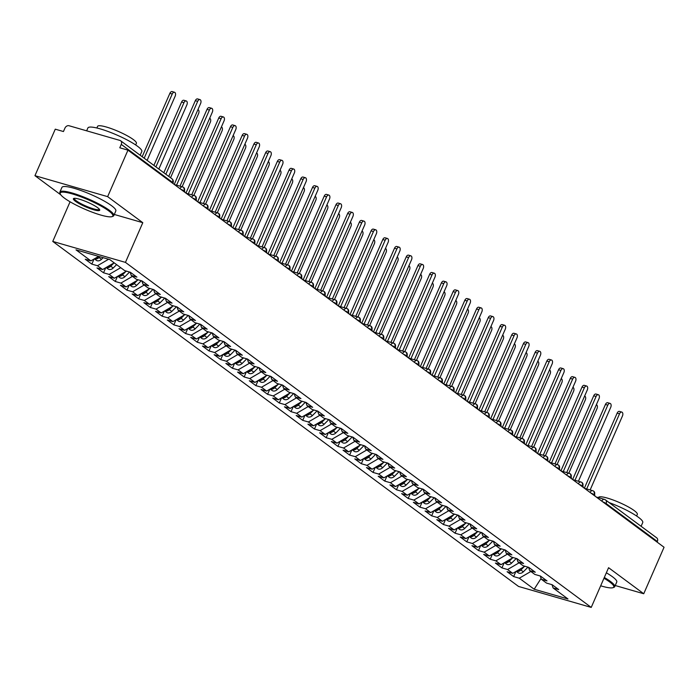 <?xml version="1.0" encoding="UTF-8"?>
<svg xmlns="http://www.w3.org/2000/svg" width="699" height="699" viewBox="0 0 699 699"><rect width="100%" height="100%" fill="white"/><g stroke="black" fill="none" stroke-linecap="round" stroke-linejoin="round"><path stroke-width="1.05" d="M34.95 175.676L55.265 129.175L63.443 131.534L64.928 128.144A3.53 2.77 -53.5 0 1 69.044 125.741L119.931 140.42A3.53 2.77 -53.5 0 1 120.639 140.77L171.875 178.717A3.53 2.77 -53.5 0 1 172.504 182.343L121.268 144.387L119.782 147.786L127.961 150.145L107.646 196.646L34.95 175.676L60.813 194.838M52.757 241.426L518.536 586.444L591.232 607.414L125.453 262.387L52.757 241.426L70.075 201.793M513.66 576.588L519.296 578.213L534.176 589.231L567.981 598.982L553.101 587.955L558.737 589.58L552.166 584.722L546.539 583.097L541.384 579.279L547.011 580.904L540.449 576.046L534.822 574.421L529.667 570.602L535.294 572.228L528.732 567.361L523.105 565.736L517.942 561.917L523.577 563.543L517.015 558.684L511.38 557.059L506.225 553.241L511.86 554.866L505.298 549.999L499.663 548.374L494.508 544.556L500.143 546.181L493.581 541.323L487.946 539.698L482.791 535.88L488.426 537.505L481.864 532.647L476.229 531.022L471.074 527.203L476.709 528.828L470.147 523.962L464.512 522.336L459.357 518.518L464.992 520.143L458.43 515.285L452.795 513.66L447.64 509.842L453.275 511.467L446.713 506.6L441.078 504.975L435.923 501.157L441.558 502.782L434.996 497.924L429.361 496.299L424.206 492.48L429.833 494.106L423.271 489.248L417.644 487.622L412.489 483.804L418.116 485.429L411.554 480.562L405.927 478.937L400.763 475.119L406.399 476.744L399.837 471.886L394.201 470.261L389.046 466.443L394.682 468.068L388.12 463.201L382.484 461.585L377.329 457.758L382.965 459.383L376.403 454.525L370.767 452.9L365.612 449.081L371.248 450.706L364.686 445.848L359.05 444.223L353.895 440.405L359.531 442.03L352.969 437.163L347.333 435.538L342.178 431.72L347.814 433.345L341.252 428.487L335.616 426.862L330.461 423.044L336.097 424.669L329.535 419.811L323.899 418.185L318.744 414.358L324.38 415.984L317.818 411.126L312.182 409.5L307.027 405.682L312.663 407.307L306.101 402.449L300.465 400.824L295.31 397.006L300.937 398.631L294.375 393.764L288.748 392.139L283.593 388.321L289.22 389.946L282.658 385.088L277.031 383.463L271.867 379.644L277.503 381.27L270.941 376.412L265.305 374.786L260.15 370.959L265.786 372.584L259.224 367.726L253.588 366.101L248.433 362.283L254.069 363.908L247.507 359.05L241.871 357.425L236.716 353.607L242.352 355.232L235.79 350.365L230.154 348.74L224.999 344.922L230.635 346.547L224.073 341.689L218.438 340.063L213.282 336.245L218.918 337.87L212.356 333.012L206.721 331.387L201.565 327.569L207.201 329.185L200.639 324.327L195.004 322.702L189.848 318.884L195.484 320.509L188.922 315.651L183.287 314.026L178.131 310.207L183.758 311.833L177.197 306.966L171.57 305.341L166.414 301.522L172.041 303.148L165.48 298.29L159.853 296.664L154.689 292.846L160.324 294.471L153.763 289.613L148.127 287.988L142.972 284.17L148.607 285.795L142.046 280.928L136.41 279.303L131.255 275.485L136.89 277.11L130.329 272.252L124.693 270.627L109.813 259.6L76.008 249.849L90.896 260.876L85.261 259.25L91.822 264.108L97.458 265.734L102.613 269.552L96.978 267.935L103.539 272.793L109.175 274.419L114.33 278.237L108.695 276.612L115.256 281.47L120.892 283.095L126.047 286.913L120.411 285.288L126.973 290.155L132.609 291.78L137.764 295.598L132.128 293.973L138.69 298.831L144.326 300.456L149.481 304.275L143.845 302.65L150.407 307.508L156.043 309.133L161.198 312.951L155.562 311.335L162.124 316.193L167.76 317.818L172.915 321.636L167.279 320.011L173.841 324.869L179.477 326.494L184.632 330.312L179.005 328.687L185.567 333.554L191.194 335.179L196.349 338.998L190.722 337.372L197.284 342.23L202.911 343.856L208.075 347.674L202.439 346.049L209.001 350.907L214.637 352.532L219.792 356.35L214.156 354.725L220.718 359.592L226.354 361.217L231.509 365.035L225.873 363.41L232.435 368.268L238.071 369.893L243.226 373.712L237.59 372.086L244.152 376.953L249.788 378.578L254.943 382.397L249.307 380.772L255.869 385.63L261.505 387.255L266.66 391.073L261.024 389.448L267.586 394.306L273.222 395.931L278.377 399.749L272.741 398.124L279.303 402.991L284.939 404.616L290.094 408.434L284.458 406.809L291.02 411.667L296.656 413.292L301.811 417.111L296.175 415.486L302.737 420.352L308.373 421.969L313.528 425.796L307.901 424.171L314.463 429.029L320.09 430.654L325.245 434.472L319.618 432.847L326.18 437.705L331.807 439.33L336.97 443.149L331.335 441.523L337.897 446.39L343.532 448.015L348.687 451.834L343.052 450.208L349.614 455.066L355.249 456.692L360.404 460.51L354.769 458.885L361.331 463.743L366.966 465.368L372.121 469.195L366.486 467.57L373.048 472.428L378.683 474.053L383.838 477.871L378.203 476.246L384.765 481.104L390.4 482.729L395.555 486.548L389.92 484.923L396.482 489.789L402.117 491.414L407.272 495.233L401.637 493.608L408.199 498.466L413.834 500.091L418.989 503.909L413.354 502.284L419.916 507.142L425.551 508.767L430.706 512.594L425.079 510.969L431.641 515.827L437.268 517.452L442.423 521.271L436.796 519.645L443.358 524.503L448.985 526.129L454.14 529.947L448.513 528.322L455.075 533.188L460.711 534.814L465.866 538.632L460.23 537.007L466.792 541.865L472.428 543.49L477.583 547.308L471.947 545.683L478.509 550.541L484.145 552.166L489.3 555.985L483.664 554.368L490.226 559.226L495.862 560.851L501.017 564.67L495.381 563.044L501.943 567.903L507.579 569.528L512.734 573.346L507.098 571.721L513.66 576.588L515.871 571.52M512.734 573.346L524.905 566.26M507.579 569.528L519.13 562.8M553.101 587.955L551.992 584.67M501.017 564.67L513.188 557.575M495.862 560.851L507.413 554.115M541.384 579.279L540.275 575.993M489.3 555.985L501.471 548.898M484.145 552.166L495.696 545.438M529.667 570.602L528.558 567.308M477.583 547.308L489.754 540.222M472.428 543.49L483.979 536.762M517.942 561.917L516.841 558.632M465.866 538.632L478.037 531.537M460.711 534.814L472.262 528.077M506.225 553.241L505.124 549.956M454.14 529.947L466.312 522.861M448.985 526.129L460.545 519.401M494.508 544.556L493.407 541.271M442.423 521.271L454.595 514.176M437.268 517.452L448.828 510.716M482.791 535.88L481.69 532.594M430.706 512.594L442.878 505.499M425.551 508.767L437.111 502.039M471.074 527.203L469.973 523.909M418.989 503.909L431.161 496.823M413.834 500.091L425.394 493.363M459.357 518.518L458.256 515.233M407.272 495.233L419.444 488.138M402.117 491.414L413.668 484.678M447.64 509.842L446.53 506.557M395.555 486.548L407.727 479.462M390.4 482.729L401.951 476.002M435.923 501.157L434.813 497.871M383.838 477.871L396.01 470.776M378.683 474.053L390.234 467.316M424.206 492.48L423.096 489.195M372.121 469.195L384.293 462.1M366.966 465.368L378.517 458.64M412.489 483.804L411.379 480.51M360.404 460.51L372.576 453.424M355.249 456.692L366.8 449.964M400.763 475.119L399.662 471.834M348.687 451.834L360.859 444.739M343.532 448.015L355.083 441.279M389.046 466.443L387.945 463.157M336.97 443.149L349.142 436.062M331.807 439.33L343.366 432.602M377.329 457.758L376.228 454.472M325.245 434.472L337.416 427.377M320.09 430.654L331.649 423.917M365.612 449.081L364.511 445.796M313.528 425.796L325.699 418.701M308.373 421.969L319.932 415.241M353.895 440.405L352.794 437.111M301.811 417.111L313.982 410.025M296.656 413.292L308.215 406.565M342.178 431.72L341.077 428.435M290.094 408.434L302.265 401.34M284.939 404.616L296.49 397.88M330.461 423.044L329.351 419.758M278.377 399.749L290.548 392.663M273.222 395.931L284.773 389.203M318.744 414.358L317.634 411.073M266.66 391.073L278.831 383.987M261.505 387.255L273.056 380.527M307.027 405.682L305.917 402.397M254.943 382.397L267.114 375.302M249.788 378.578L261.339 371.842M295.31 397.006L294.2 393.72M243.226 373.712L255.397 366.626M238.071 369.893L249.622 363.165M283.593 388.321L282.483 385.035M231.509 365.035L243.68 357.94M226.354 361.217L237.905 354.48M271.867 379.644L270.766 376.359M219.792 356.35L231.963 349.264M214.637 352.532L226.188 345.804M260.15 370.959L259.049 367.674M208.075 347.674L220.237 340.588M202.911 343.856L214.471 337.128M248.433 362.283L247.332 358.998M196.349 338.998L208.52 331.903M191.194 335.179L202.754 328.443M236.716 353.607L235.615 350.321M184.632 330.312L196.803 323.226M179.477 326.494L191.037 319.766M224.999 344.922L223.898 341.636M172.915 321.636L185.086 314.541M167.76 317.818L179.32 311.081M213.282 336.245L212.181 332.96M161.198 312.951L173.369 305.865M156.043 309.133L167.594 302.405M201.565 327.569L200.456 324.275M149.481 304.275L161.652 297.189M144.326 300.456L155.877 293.729M189.848 318.884L188.739 315.599M137.764 295.598L149.935 288.504M132.609 291.78L144.16 285.043M178.131 310.207L177.022 306.922M126.047 286.913L138.219 279.827M120.892 283.095L132.443 276.367M166.414 301.522L165.305 298.237M114.33 278.237L126.502 271.142M109.175 274.419L120.726 267.682M154.689 292.846L153.588 289.561M102.613 269.552L114.164 262.824M97.458 265.734L108.59 259.25M142.972 284.17L141.871 280.876M121.268 144.387A3.53 2.77 -53.5 0 0 120.639 140.77M90.896 260.876L98.62 256.376M131.255 275.485L130.154 272.199M601.787 501.131A3.53 2.097 -73.9 0 1 604.373 499.357A3.53 2.097 -73.9 0 1 604.784 499.567A3.53 2.77 126.5 0 1 605.491 499.916L656.728 537.863A3.53 2.77 126.5 0 1 657.357 541.489L657.095 542.092M615.234 585.526L643.735 593.748L664.05 547.247L127.961 150.145M114.295 214.462L142.797 222.684L107.646 196.646M142.797 222.684L125.453 262.387M643.735 593.748L608.584 567.702L591.232 607.414M534.176 589.231L541.087 578.396M519.296 578.213L530.847 571.476M91.822 264.108L94.033 259.049M179.949 188.651A3.53 2.097 -73.9 0 1 182.526 186.886A3.53 2.097 -73.9 0 1 182.946 187.096A3.53 2.77 126.5 0 1 183.654 187.446A3.53 2.77 126.5 0 1 183.75 187.515A3.53 2.77 126.5 0 1 184.283 191.063L184.012 191.666M103.539 272.793L105.75 267.726M115.256 281.47L117.467 276.402M126.973 290.155L129.184 285.087M138.69 298.831L140.901 293.763M150.407 307.508L152.627 302.449M162.124 316.193L164.344 311.125M173.841 324.869L176.061 319.801M185.567 333.554L187.778 328.486M197.284 342.23L199.495 337.163M209.001 350.907L211.212 345.848M220.718 359.592L222.929 354.524M232.435 368.268L234.646 363.2M244.152 376.953L246.363 371.885M255.869 385.63L258.08 380.562M267.586 394.306L269.805 389.247M279.303 402.991L281.522 397.923M291.02 411.667L293.239 406.6M302.737 420.352L304.956 415.285M314.463 429.029L316.673 423.961M326.18 437.705L328.39 432.646M337.897 446.39L340.107 441.322M349.614 455.066L351.824 449.999M361.331 463.743L363.541 458.684M373.048 472.428L375.258 467.36M384.765 481.104L386.975 476.036M396.482 489.789L398.701 484.722M408.199 498.466L410.418 493.398M419.916 507.142L422.135 502.083M431.641 515.827L433.852 510.759M443.358 524.503L445.569 519.436M455.075 533.188L457.286 528.121M466.792 541.865L469.003 536.797M478.509 550.541L480.72 545.482M490.226 559.226L492.437 554.158M501.943 567.903L504.154 562.835M191.666 197.336A3.53 2.097 -73.9 0 1 194.252 195.563A3.53 2.097 -73.9 0 1 194.663 195.772A3.53 2.77 126.5 0 1 195.37 196.122A3.53 2.77 126.5 0 1 195.467 196.192A3.53 2.77 126.5 0 1 196 199.748L195.737 200.351M203.383 206.013A3.53 2.097 -73.9 0 1 205.969 204.248A3.53 2.097 -73.9 0 1 206.38 204.449A3.53 2.77 126.5 0 1 207.087 204.798A3.53 2.77 126.5 0 1 207.184 204.877A3.53 2.77 126.5 0 1 207.717 208.424L207.454 209.027M215.1 214.698A3.53 2.097 -73.9 0 1 217.686 212.924A3.53 2.097 -73.9 0 1 218.097 213.134A3.53 2.77 126.5 0 1 218.804 213.483A3.53 2.77 126.5 0 1 218.901 213.553A3.53 2.77 126.5 0 1 219.434 217.101L219.171 217.704M226.817 223.374A3.53 2.097 -73.9 0 1 229.403 221.609A3.53 2.097 -73.9 0 1 229.814 221.81A3.53 2.77 126.5 0 1 230.521 222.16A3.53 2.77 126.5 0 1 230.618 222.23A3.53 2.77 126.5 0 1 231.151 225.786L230.888 226.389M238.534 232.051A3.53 2.097 -73.9 0 1 241.12 230.286A3.53 2.097 -73.9 0 1 241.531 230.495A3.53 2.77 126.5 0 1 242.238 230.845A3.53 2.77 126.5 0 1 242.335 230.915A3.53 2.77 126.5 0 1 242.868 234.462L242.605 235.065M250.251 240.736A3.53 2.097 -73.9 0 1 252.837 238.962A3.53 2.097 -73.9 0 1 253.248 239.172A3.53 2.77 126.5 0 1 253.964 239.521A3.53 2.77 126.5 0 1 254.052 239.591A3.53 2.77 126.5 0 1 254.585 243.147L254.322 243.75M261.976 249.412A3.53 2.097 -73.9 0 1 264.554 247.647A3.53 2.097 -73.9 0 1 264.965 247.848A3.53 2.77 126.5 0 1 265.681 248.197A3.53 2.77 126.5 0 1 265.769 248.276A3.53 2.77 126.5 0 1 266.302 251.823L266.039 252.426M273.693 258.088A3.53 2.097 -73.9 0 1 276.271 256.323A3.53 2.097 -73.9 0 1 276.69 256.533A3.53 2.77 126.5 0 1 277.398 256.882A3.53 2.77 126.5 0 1 277.486 256.952A3.53 2.77 126.5 0 1 278.019 260.5L277.756 261.103M285.41 266.773A3.53 2.097 -73.9 0 1 287.988 265.008A3.53 2.097 -73.9 0 1 288.407 265.209A3.53 2.77 126.5 0 1 289.115 265.559A3.53 2.77 126.5 0 1 289.203 265.629A3.53 2.77 126.5 0 1 289.736 269.185L289.473 269.788M297.127 275.45A3.53 2.097 -73.9 0 1 299.705 273.685A3.53 2.097 -73.9 0 1 300.124 273.894A3.53 2.77 126.5 0 1 300.832 274.244A3.53 2.77 126.5 0 1 300.919 274.314A3.53 2.77 126.5 0 1 301.452 277.861L301.19 278.464M308.844 284.135A3.53 2.097 -73.9 0 1 311.431 282.361A3.53 2.097 -73.9 0 1 311.841 282.571A3.53 2.77 126.5 0 1 312.549 282.92A3.53 2.77 126.5 0 1 312.645 282.99A3.53 2.77 126.5 0 1 313.178 286.546L312.907 287.14M320.561 292.811A3.53 2.097 -73.9 0 1 323.148 291.046A3.53 2.097 -73.9 0 1 323.558 291.247A3.53 2.77 126.5 0 1 324.266 291.597A3.53 2.77 126.5 0 1 324.362 291.675A3.53 2.77 126.5 0 1 324.895 295.223L324.633 295.826M332.278 301.487A3.53 2.097 -73.9 0 1 334.865 299.722A3.53 2.097 -73.9 0 1 335.275 299.932A3.53 2.77 126.5 0 1 335.983 300.282A3.53 2.77 126.5 0 1 336.079 300.352A3.53 2.77 126.5 0 1 336.612 303.899L336.35 304.502M343.995 310.173A3.53 2.097 -73.9 0 1 346.582 308.408A3.53 2.097 -73.9 0 1 346.992 308.608A3.53 2.77 126.5 0 1 347.7 308.958A3.53 2.77 126.5 0 1 347.796 309.028A3.53 2.77 126.5 0 1 348.329 312.584L348.067 313.187M355.712 318.849A3.53 2.097 -73.9 0 1 358.299 317.084A3.53 2.097 -73.9 0 1 358.709 317.294A3.53 2.77 126.5 0 1 359.417 317.643A3.53 2.77 126.5 0 1 359.513 317.713A3.53 2.77 126.5 0 1 360.046 321.26L359.784 321.863M367.429 327.534A3.53 2.097 -73.9 0 1 370.016 325.76A3.53 2.097 -73.9 0 1 370.426 325.97A3.53 2.77 126.5 0 1 371.134 326.319A3.53 2.77 126.5 0 1 371.23 326.389A3.53 2.77 126.5 0 1 371.763 329.937L371.501 330.54M379.155 336.21A3.53 2.097 -73.9 0 1 381.733 334.445A3.53 2.097 -73.9 0 1 382.143 334.646A3.53 2.77 126.5 0 1 382.86 334.996A3.53 2.77 126.5 0 1 382.947 335.074A3.53 2.77 126.5 0 1 383.48 338.622L383.218 339.225M390.872 344.887A3.53 2.097 -73.9 0 1 393.45 343.122A3.53 2.097 -73.9 0 1 393.869 343.331A3.53 2.77 126.5 0 1 394.577 343.681A3.53 2.77 126.5 0 1 394.664 343.751A3.53 2.77 126.5 0 1 395.197 347.298L394.935 347.901M402.589 353.572A3.53 2.097 -73.9 0 1 405.167 351.807A3.53 2.097 -73.9 0 1 405.586 352.008A3.53 2.77 126.5 0 1 406.294 352.357A3.53 2.77 126.5 0 1 406.381 352.427A3.53 2.77 126.5 0 1 406.914 355.983L406.652 356.586M414.306 362.248A3.53 2.097 -73.9 0 1 416.884 360.483A3.53 2.097 -73.9 0 1 417.303 360.693A3.53 2.77 126.5 0 1 418.011 361.034A3.53 2.77 126.5 0 1 418.098 361.112A3.53 2.77 126.5 0 1 418.631 364.66L418.369 365.262M426.023 370.933A3.53 2.097 -73.9 0 1 428.601 369.159A3.53 2.097 -73.9 0 1 429.02 369.369A3.53 2.77 126.5 0 1 429.728 369.719A3.53 2.77 126.5 0 1 429.824 369.788A3.53 2.77 126.5 0 1 430.357 373.336L430.086 373.939M437.74 379.609A3.53 2.097 -73.9 0 1 440.326 377.844A3.53 2.097 -73.9 0 1 440.737 378.045A3.53 2.77 126.5 0 1 441.445 378.395A3.53 2.77 126.5 0 1 441.541 378.474A3.53 2.77 126.5 0 1 442.074 382.021L441.812 382.624M449.457 388.286A3.53 2.097 -73.9 0 1 452.043 386.521A3.53 2.097 -73.9 0 1 452.454 386.73A3.53 2.77 126.5 0 1 453.162 387.08A3.53 2.77 126.5 0 1 453.258 387.15A3.53 2.77 126.5 0 1 453.791 390.697L453.529 391.3M461.174 396.971A3.53 2.097 -73.9 0 1 463.76 395.206A3.53 2.097 -73.9 0 1 464.171 395.407A3.53 2.77 126.5 0 1 464.879 395.756A3.53 2.77 126.5 0 1 464.975 395.826A3.53 2.77 126.5 0 1 465.508 399.382L465.246 399.985M472.891 405.647A3.53 2.097 -73.9 0 1 475.477 403.882A3.53 2.097 -73.9 0 1 475.888 404.092A3.53 2.77 126.5 0 1 476.596 404.433A3.53 2.77 126.5 0 1 476.692 404.511A3.53 2.77 126.5 0 1 477.225 408.059L476.963 408.662M484.608 414.332A3.53 2.097 -73.9 0 1 487.194 412.559A3.53 2.097 -73.9 0 1 487.605 412.768A3.53 2.77 126.5 0 1 488.313 413.118A3.53 2.77 126.5 0 1 488.409 413.188A3.53 2.77 126.5 0 1 488.942 416.735L488.68 417.338M496.325 423.009A3.53 2.097 -73.9 0 1 498.911 421.244A3.53 2.097 -73.9 0 1 499.322 421.445A3.53 2.77 126.5 0 1 500.038 421.794A3.53 2.77 126.5 0 1 500.126 421.873A3.53 2.77 126.5 0 1 500.659 425.42L500.397 426.023M508.051 431.685A3.53 2.097 -73.9 0 1 510.628 429.92A3.53 2.097 -73.9 0 1 511.039 430.13A3.53 2.77 126.5 0 1 511.755 430.479A3.53 2.77 126.5 0 1 511.843 430.549A3.53 2.77 126.5 0 1 512.376 434.096L512.114 434.699M519.768 440.37A3.53 2.097 -73.9 0 1 522.345 438.605A3.53 2.097 -73.9 0 1 522.765 438.806A3.53 2.77 126.5 0 1 523.472 439.155A3.53 2.77 126.5 0 1 523.56 439.225A3.53 2.77 126.5 0 1 524.093 442.782L523.831 443.384M531.485 449.046A3.53 2.097 -73.9 0 1 534.062 447.281A3.53 2.097 -73.9 0 1 534.482 447.491A3.53 2.77 126.5 0 1 535.189 447.832A3.53 2.77 126.5 0 1 535.277 447.91A3.53 2.77 126.5 0 1 535.81 451.458L535.548 452.061M543.202 457.731A3.53 2.097 -73.9 0 1 545.779 455.958A3.53 2.097 -73.9 0 1 546.199 456.167A3.53 2.77 126.5 0 1 546.906 456.517A3.53 2.77 126.5 0 1 546.994 456.587A3.53 2.77 126.5 0 1 547.527 460.134L547.265 460.737M554.919 466.408A3.53 2.097 -73.9 0 1 557.505 464.643A3.53 2.097 -73.9 0 1 557.916 464.844A3.53 2.77 126.5 0 1 558.623 465.193A3.53 2.77 126.5 0 1 558.719 465.263A3.53 2.77 126.5 0 1 559.252 468.819L558.982 469.422M566.636 475.084A3.53 2.097 -73.9 0 1 569.222 473.319A3.53 2.097 -73.9 0 1 569.633 473.529A3.53 2.77 126.5 0 1 570.34 473.878A3.53 2.77 126.5 0 1 570.436 473.948A3.53 2.77 126.5 0 1 570.969 477.496L570.707 478.099M578.353 483.769A3.53 2.097 -73.9 0 1 580.939 481.995A3.53 2.097 -73.9 0 1 581.35 482.205A3.53 2.77 126.5 0 1 582.057 482.555A3.53 2.77 126.5 0 1 582.153 482.625A3.53 2.77 126.5 0 1 582.686 486.181L582.424 486.784M590.07 492.446A3.53 2.097 -73.9 0 1 592.656 490.681A3.53 2.097 -73.9 0 1 593.067 490.881A3.53 2.77 126.5 0 1 593.774 491.231A3.53 2.77 126.5 0 1 593.87 491.31A3.53 2.77 126.5 0 1 594.403 494.857L594.141 495.46M168.765 176.41L200.604 103.522A2.945 1.748 106.1 0 0 199.958 99.608A2.945 1.748 106.1 0 0 197.677 101.346L195.318 100.665A2.945 1.748 -73.9 0 1 197.599 98.926L199.958 99.608M163.819 172.749L195.318 100.665M165.829 174.243L197.677 101.346M94.374 258.848L96.287 260.273A4.71 3.696 -53.5 0 0 97.24 260.736A4.71 3.696 -53.5 0 0 101.486 259.346L103.155 257.678M99.826 256.725L99.022 257.529A4.71 3.696 126.5 0 1 94.776 258.91A4.71 3.696 126.5 0 1 94.461 258.796M172.234 94.016L169.874 93.334A2.945 1.748 -73.9 0 1 172.155 91.586L174.514 92.268A2.945 1.748 106.1 0 0 172.234 94.016L144.186 158.21M147.113 160.377L175.161 96.182A2.945 1.748 106.1 0 0 174.514 92.268M98.445 256.481L98.087 256.83A4.71 3.696 126.5 0 1 95.309 258.307M169.874 93.334L142.177 156.716M180.01 186.161L212.321 112.198A2.945 1.748 106.1 0 0 211.675 108.293A2.945 1.748 106.1 0 0 209.394 110.031L207.035 109.35A2.945 1.748 -73.9 0 1 209.316 107.611L211.675 108.293M174.234 184.422L207.035 109.35M176.567 185.165L209.394 110.031M191.727 194.838L224.047 120.883A2.945 1.748 106.1 0 0 223.392 116.969A2.945 1.748 106.1 0 0 221.111 118.708L218.752 118.026A2.945 1.748 -73.9 0 1 221.033 116.287L223.392 116.969M185.951 193.099L218.752 118.026M188.284 193.85L221.111 118.708M203.444 203.523L235.764 129.56A2.945 1.748 106.1 0 0 235.109 125.645A2.945 1.748 106.1 0 0 232.828 127.393L230.469 126.711A2.945 1.748 -73.9 0 1 232.75 124.964L235.109 125.645M197.668 201.784L230.469 126.711M200.001 202.527L232.828 127.393M215.17 212.199L247.481 138.236A2.945 1.748 106.1 0 0 246.826 134.33A2.945 1.748 106.1 0 0 244.545 136.069L242.186 135.388A2.945 1.748 -73.9 0 1 244.467 133.649L246.826 134.33M209.385 210.46L242.186 135.388M211.718 211.203L244.545 136.069M106.091 267.525L108.004 268.949A4.71 3.696 -53.5 0 0 108.957 269.412A4.71 3.696 -53.5 0 0 113.203 268.032L116.602 264.633M114.059 262.885L110.748 266.205A4.71 3.696 126.5 0 1 106.493 267.595A4.71 3.696 126.5 0 1 106.178 267.481M183.951 102.692L181.591 102.01A2.945 1.748 -73.9 0 1 183.872 100.272L186.231 100.953A2.945 1.748 106.1 0 0 183.951 102.692L155.903 166.886M158.839 169.062L186.878 104.859A2.945 1.748 106.1 0 0 186.231 100.953M110.162 265.157L109.804 265.515A4.71 3.696 126.5 0 1 107.026 266.983M181.591 102.01L153.894 165.401M117.808 276.21L119.721 277.625A4.71 3.696 -53.5 0 0 120.674 278.097A4.71 3.696 -53.5 0 0 124.92 276.708L129.586 272.033M125.776 271.57L122.465 274.882A4.71 3.696 126.5 0 1 118.21 276.271A4.71 3.696 126.5 0 1 117.895 276.157M170.556 177.738L198.603 113.544A2.945 1.748 106.1 0 0 197.948 109.629A2.945 1.748 106.1 0 0 197.939 109.629L197.948 109.629M121.879 273.842L121.521 274.191A4.71 3.696 126.5 0 1 118.743 275.659M129.525 284.886L131.447 286.31A4.71 3.696 -53.5 0 0 132.391 286.773A4.71 3.696 -53.5 0 0 136.637 285.384L141.303 280.718M137.493 280.247L134.182 283.567A4.71 3.696 126.5 0 1 129.927 284.947A4.71 3.696 126.5 0 1 129.612 284.843M182.116 186.764L210.32 122.22A2.945 1.748 106.1 0 0 209.665 118.314A2.945 1.748 106.1 0 0 209.656 118.306L209.665 118.314M133.596 282.518L133.238 282.868A4.71 3.696 126.5 0 1 130.46 284.344M141.242 293.571L143.164 294.987A4.71 3.696 -53.5 0 0 144.108 295.45A4.71 3.696 -53.5 0 0 148.354 294.069L153.02 289.395M149.21 288.923L145.899 292.243A4.71 3.696 126.5 0 1 141.644 293.632A4.71 3.696 126.5 0 1 141.329 293.519M193.833 195.449L222.037 130.905A2.945 1.748 106.1 0 0 221.382 126.991A2.945 1.748 106.1 0 0 221.373 126.991L221.382 126.991M145.313 291.195L144.964 291.553A4.71 3.696 126.5 0 1 142.177 293.021M108.729 210.888A28.703 4.998 -156.4 0 0 77.825 195.685A28.703 4.998 -156.4 0 0 60.306 193.99A28.703 4.998 -156.4 0 0 64.387 198.097A28.703 4.998 -156.4 0 0 90.748 211.622A28.703 4.998 -156.4 0 0 112.093 216.611A28.703 4.998 -156.4 0 0 108.729 210.888M60.306 193.99L59.939 193.09A29.41 5.12 23.6 0 1 59.878 192.076A29.41 5.12 23.6 0 1 80.184 195.659A29.41 5.12 23.6 0 1 109.551 210.408A29.41 5.12 23.6 0 1 113.788 215.624A29.41 5.12 23.6 0 1 113.002 216.271L112.093 216.611M97.642 207.69A14.356 2.499 23.6 0 1 99.677 209.744A14.356 2.499 23.6 0 1 90.922 208.896A14.356 2.499 23.6 0 1 75.466 201.295A14.356 2.499 23.6 0 1 73.788 198.429A14.356 2.499 23.6 0 1 84.457 200.928A14.356 2.499 23.6 0 1 97.642 207.69M74.365 198.315A13.648 2.377 -156.4 0 0 74.33 198.385A13.648 2.377 -156.4 0 0 76.296 200.814A13.648 2.377 -156.4 0 0 89.918 207.655A13.648 2.377 -156.4 0 0 99.337 209.316A13.648 2.377 -156.4 0 0 99.363 209.237M86.641 130.818L87.899 127.952A29.41 5.12 23.6 0 1 108.205 131.534A29.41 5.12 23.6 0 1 137.563 146.283A29.41 5.12 23.6 0 1 141.801 151.508L140.167 155.23M96.864 127.996L97.58 126.37A21.18 3.687 23.6 0 1 112.198 128.948A21.18 3.687 23.6 0 1 133.334 139.564A21.18 3.687 23.6 0 1 136.384 143.321L135.676 144.955M59.878 192.076L61.923 187.411A29.41 5.12 23.6 0 1 82.229 190.984A29.41 5.12 23.6 0 1 111.595 205.733A29.41 5.12 23.6 0 1 115.824 210.958L113.788 215.624M600.668 585.806A28.703 4.998 -156.4 0 0 613.032 587.667A28.703 4.998 -156.4 0 0 609.668 581.944A28.703 4.998 -156.4 0 0 603.971 578.248M604.312 577.479A29.41 5.12 23.6 0 1 610.489 581.463A29.41 5.12 23.6 0 1 614.718 586.688A29.41 5.12 23.6 0 1 613.932 587.335L613.032 587.667M609.082 502.572A29.41 5.12 23.6 0 1 638.502 517.339A29.41 5.12 23.6 0 1 642.739 522.564L641.105 526.295M598.423 497.644L598.51 497.426A21.18 3.687 23.6 0 1 613.137 500.003A21.18 3.687 23.6 0 1 634.273 510.628A21.18 3.687 23.6 0 1 637.322 514.385L636.614 516.011M606.356 572.804A29.41 5.12 23.6 0 1 612.525 576.797A29.41 5.12 23.6 0 1 616.763 582.014L614.718 586.688M226.887 220.884L259.198 146.921A2.945 1.748 106.1 0 0 258.543 143.007A2.945 1.748 106.1 0 0 256.271 144.745L253.903 144.064A2.945 1.748 -73.9 0 1 256.183 142.325L258.543 143.007M221.102 219.137L253.903 144.064M223.444 219.888L256.271 144.745M152.959 302.248L154.881 303.663A4.71 3.696 -53.5 0 0 155.825 304.135A4.71 3.696 -53.5 0 0 160.08 302.746L164.746 298.08M160.927 297.608L157.616 300.928A4.71 3.696 126.5 0 1 153.361 302.309A4.71 3.696 126.5 0 1 153.046 302.195M205.55 204.125L233.754 139.582A2.945 1.748 106.1 0 0 233.099 135.667A2.945 1.748 106.1 0 0 233.09 135.667L233.099 135.667M157.03 299.88L156.681 300.229A4.71 3.696 126.5 0 1 153.902 301.706M238.604 229.56L270.915 155.597A2.945 1.748 106.1 0 0 270.268 151.692A2.945 1.748 106.1 0 0 267.988 153.43L265.62 152.749A2.945 1.748 -73.9 0 1 267.9 151.01L270.268 151.692M232.819 227.822L265.62 152.749M235.161 228.564L267.988 153.43M250.321 238.237L282.632 164.282A2.945 1.748 106.1 0 0 281.985 160.368A2.945 1.748 106.1 0 0 279.705 162.107L277.337 161.425A2.945 1.748 -73.9 0 1 279.617 159.687L281.985 160.368M244.545 236.498L277.337 161.425M246.878 237.249L279.705 162.107M262.038 246.922L294.349 172.959A2.945 1.748 106.1 0 0 293.702 169.044A2.945 1.748 106.1 0 0 291.422 170.792L289.054 170.11A2.945 1.748 -73.9 0 1 291.334 168.363L293.702 169.044M256.262 245.183L289.054 170.11M258.595 245.926L291.422 170.792M273.755 255.598L306.066 181.635A2.945 1.748 106.1 0 0 305.419 177.729A2.945 1.748 106.1 0 0 303.139 179.468L300.78 178.787A2.945 1.748 -73.9 0 1 303.051 177.048L305.419 177.729M267.979 253.859L300.78 178.787M270.312 254.602L303.139 179.468M164.684 310.924L166.598 312.348A4.71 3.696 -53.5 0 0 167.542 312.811A4.71 3.696 -53.5 0 0 171.797 311.431L176.463 306.756M172.644 306.284L169.333 309.605A4.71 3.696 126.5 0 1 165.078 310.985A4.71 3.696 126.5 0 1 164.763 310.88M217.267 212.811L245.471 148.258A2.945 1.748 106.1 0 0 244.825 144.352A2.945 1.748 106.1 0 0 244.807 144.344L244.825 144.352M168.747 308.556L168.398 308.914A4.71 3.696 126.5 0 1 165.619 310.382M176.401 319.609L178.315 321.024A4.71 3.696 -53.5 0 0 179.259 321.488A4.71 3.696 -53.5 0 0 183.514 320.107L188.18 315.432M184.361 314.969L181.05 318.281A4.71 3.696 126.5 0 1 176.803 319.67A4.71 3.696 126.5 0 1 176.48 319.557M228.992 221.487L257.188 156.943A2.945 1.748 106.1 0 0 256.542 153.029A2.945 1.748 106.1 0 0 256.524 153.029L256.542 153.029M180.464 317.241L180.115 317.591A4.71 3.696 126.5 0 1 177.336 319.059M188.118 328.285L190.032 329.71A4.71 3.696 -53.5 0 0 190.976 330.173A4.71 3.696 -53.5 0 0 195.231 328.783L199.897 324.118M196.087 323.646L192.767 326.966A4.71 3.696 126.5 0 1 188.52 328.347A4.71 3.696 126.5 0 1 188.197 328.242M240.709 230.163L268.905 165.619A2.945 1.748 106.1 0 0 268.259 161.705A2.945 1.748 106.1 0 0 268.25 161.705L268.259 161.705M192.181 325.917L191.832 326.267A4.71 3.696 126.5 0 1 189.053 327.744M199.835 336.97L201.749 338.386A4.71 3.696 -53.5 0 0 202.693 338.849A4.71 3.696 -53.5 0 0 206.948 337.468L211.614 332.794M207.804 332.322L204.484 335.642A4.71 3.696 126.5 0 1 200.237 337.032A4.71 3.696 126.5 0 1 199.914 336.918M252.426 238.848L280.622 174.296A2.945 1.748 106.1 0 0 279.976 170.39A2.945 1.748 106.1 0 0 279.967 170.39L279.976 170.39M203.898 334.594L203.549 334.952A4.71 3.696 126.5 0 1 200.77 336.42M285.472 264.283L317.783 190.32A2.945 1.748 106.1 0 0 317.136 186.406A2.945 1.748 106.1 0 0 314.856 188.145L312.497 187.463A2.945 1.748 -73.9 0 1 314.777 185.724L317.136 186.406M279.696 262.536L312.497 187.463M282.029 263.287L314.856 188.145M297.189 272.959L329.5 198.997A2.945 1.748 106.1 0 0 328.853 195.082A2.945 1.748 106.1 0 0 326.573 196.83L324.214 196.148A2.945 1.748 -73.9 0 1 326.494 194.401L328.853 195.082M291.413 271.221L324.214 196.148M293.746 271.963L326.573 196.83M308.906 281.636L341.217 207.673A2.945 1.748 106.1 0 0 340.57 203.767A2.945 1.748 106.1 0 0 338.29 205.506L335.931 204.824A2.945 1.748 -73.9 0 1 338.211 203.086L340.57 203.767M303.13 279.897L335.931 204.824M305.463 280.649L338.29 205.506M320.623 290.321L352.943 216.358A2.945 1.748 106.1 0 0 352.287 212.444A2.945 1.748 106.1 0 0 350.007 214.191L347.648 213.51A2.945 1.748 -73.9 0 1 349.928 211.762L352.287 212.444M314.847 288.582L347.648 213.51M317.18 289.325L350.007 214.191M332.34 298.997L364.66 225.034A2.945 1.748 106.1 0 0 364.004 221.129A2.945 1.748 106.1 0 0 361.724 222.867L359.365 222.186A2.945 1.748 -73.9 0 1 361.645 220.447L364.004 221.129M326.564 297.258L359.365 222.186M328.897 298.001L361.724 222.867M211.552 345.647L213.466 347.062A4.71 3.696 -53.5 0 0 214.41 347.534A4.71 3.696 -53.5 0 0 218.665 346.145L223.331 341.479M219.521 341.007L216.201 344.327A4.71 3.696 126.5 0 1 211.954 345.708A4.71 3.696 126.5 0 1 211.631 345.594M264.143 247.525L292.339 182.981A2.945 1.748 106.1 0 0 291.693 179.066A2.945 1.748 106.1 0 0 291.684 179.066L291.693 179.066M215.615 343.279L215.266 343.628A4.71 3.696 126.5 0 1 212.487 345.105M223.269 354.323L225.183 355.747A4.71 3.696 -53.5 0 0 226.135 356.21A4.71 3.696 -53.5 0 0 230.382 354.83L235.047 350.155M231.238 349.683L227.926 353.004A4.71 3.696 126.5 0 1 223.671 354.384A4.71 3.696 126.5 0 1 223.357 354.279M275.86 256.21L304.056 191.657A2.945 1.748 106.1 0 0 303.41 187.751A2.945 1.748 106.1 0 0 303.401 187.743L303.41 187.751M227.341 351.955L226.983 352.313A4.71 3.696 126.5 0 1 224.204 353.781M234.986 363.008L236.9 364.424A4.71 3.696 -53.5 0 0 237.852 364.887A4.71 3.696 -53.5 0 0 242.099 363.506L246.764 358.832M242.955 358.369L239.643 361.68A4.71 3.696 126.5 0 1 235.388 363.069A4.71 3.696 126.5 0 1 235.074 362.956M287.577 264.886L315.782 200.342A2.945 1.748 106.1 0 0 315.127 196.428A2.945 1.748 106.1 0 0 315.118 196.428L315.127 196.428M239.058 360.64L238.7 360.99A4.71 3.696 126.5 0 1 235.921 362.458M246.703 371.685L248.626 373.109A4.71 3.696 -53.5 0 0 249.569 373.572A4.71 3.696 -53.5 0 0 253.816 372.183L258.481 367.517M254.672 367.045L251.36 370.365A4.71 3.696 126.5 0 1 247.105 371.746A4.71 3.696 126.5 0 1 246.791 371.641M299.294 273.562L327.499 209.018A2.945 1.748 106.1 0 0 326.844 205.104A2.945 1.748 106.1 0 0 326.835 205.104L326.844 205.104M250.775 369.317L250.417 369.666A4.71 3.696 126.5 0 1 247.638 371.143M258.42 380.37L260.343 381.785A4.71 3.696 -53.5 0 0 261.286 382.248A4.71 3.696 -53.5 0 0 265.533 380.868L270.198 376.193M266.389 375.721L263.077 379.041A4.71 3.696 126.5 0 1 258.822 380.431A4.71 3.696 126.5 0 1 258.508 380.317M311.011 282.247L339.216 217.695A2.945 1.748 106.1 0 0 338.561 213.789A2.945 1.748 106.1 0 0 338.552 213.78L338.561 213.789M262.492 377.993L262.142 378.351A4.71 3.696 126.5 0 1 259.355 379.819M344.065 307.674L376.377 233.719A2.945 1.748 106.1 0 0 375.721 229.805A2.945 1.748 106.1 0 0 373.441 231.544L371.082 230.862A2.945 1.748 -73.9 0 1 373.362 229.123L375.721 229.805M338.281 305.935L371.082 230.862M340.614 306.686L373.441 231.544M270.137 389.046L272.06 390.461A4.71 3.696 -53.5 0 0 273.003 390.933A4.71 3.696 -53.5 0 0 277.258 389.544L281.915 384.869M278.106 384.406L274.794 387.727A4.71 3.696 126.5 0 1 270.539 389.107A4.71 3.696 126.5 0 1 270.225 388.993M322.728 290.924L350.933 226.38A2.945 1.748 106.1 0 0 350.278 222.465A2.945 1.748 106.1 0 0 350.269 222.465L350.278 222.465M274.209 386.678L273.859 387.028A4.71 3.696 126.5 0 1 271.072 388.504M355.782 316.359L388.094 242.396A2.945 1.748 106.1 0 0 387.438 238.481A2.945 1.748 106.1 0 0 385.166 240.229L382.799 239.547A2.945 1.748 -73.9 0 1 385.079 237.8L387.438 238.481M349.998 314.62L382.799 239.547M352.34 315.363L385.166 240.229M281.854 397.722L283.777 399.146A4.71 3.696 -53.5 0 0 284.72 399.61A4.71 3.696 -53.5 0 0 288.975 398.229L293.641 393.554M289.823 393.083L286.511 396.403A4.71 3.696 126.5 0 1 282.256 397.783A4.71 3.696 126.5 0 1 281.942 397.679M334.445 299.609L362.65 235.056A2.945 1.748 106.1 0 0 362.003 231.151A2.945 1.748 106.1 0 0 361.986 231.142L362.003 231.151M285.926 395.354L285.576 395.704A4.71 3.696 126.5 0 1 282.798 397.181M367.499 325.035L399.811 251.072A2.945 1.748 106.1 0 0 399.164 247.166A2.945 1.748 106.1 0 0 396.883 248.905L394.516 248.224A2.945 1.748 -73.9 0 1 396.796 246.485L399.164 247.166M361.715 323.296L394.516 248.224M364.057 324.048L396.883 248.905M293.58 406.407L295.494 407.823A4.71 3.696 -53.5 0 0 296.437 408.286A4.71 3.696 -53.5 0 0 300.692 406.905L305.358 402.231M301.54 401.759L298.228 405.079A4.71 3.696 126.5 0 1 293.982 406.469A4.71 3.696 126.5 0 1 293.659 406.355M346.171 308.285L374.367 243.741A2.945 1.748 106.1 0 0 373.72 239.827A2.945 1.748 106.1 0 0 373.703 239.827L373.72 239.827M297.643 404.031L297.293 404.389A4.71 3.696 126.5 0 1 294.515 405.857M379.216 333.72L411.528 259.757A2.945 1.748 106.1 0 0 410.881 255.843A2.945 1.748 106.1 0 0 408.6 257.582L406.233 256.909A2.945 1.748 -73.9 0 1 408.513 255.161L410.881 255.843M373.441 331.981L406.233 256.909M375.774 332.724L408.6 257.582M305.297 415.084L307.211 416.508A4.71 3.696 -53.5 0 0 308.154 416.971A4.71 3.696 -53.5 0 0 312.409 415.582L317.075 410.916M313.266 410.444L309.945 413.764A4.71 3.696 126.5 0 1 305.699 415.145A4.71 3.696 126.5 0 1 305.376 415.04M357.888 316.962L386.084 252.418A2.945 1.748 106.1 0 0 385.437 248.503A2.945 1.748 106.1 0 0 385.42 248.503L385.437 248.503M309.36 412.716L309.01 413.065A4.71 3.696 126.5 0 1 306.232 414.542M390.933 342.396L423.245 268.433A2.945 1.748 106.1 0 0 422.598 264.528A2.945 1.748 106.1 0 0 420.317 266.267L417.95 265.585A2.945 1.748 -73.9 0 1 420.23 263.846L422.598 264.528M385.158 340.658L417.95 265.585M387.491 341.4L420.317 266.267M317.014 423.76L318.927 425.184A4.71 3.696 -53.5 0 0 319.871 425.647A4.71 3.696 -53.5 0 0 324.126 424.267L328.792 419.592M324.983 419.12L321.662 422.441A4.71 3.696 126.5 0 1 317.416 423.83A4.71 3.696 126.5 0 1 317.093 423.716M369.605 325.647L397.801 261.094A2.945 1.748 106.1 0 0 397.154 257.188A2.945 1.748 106.1 0 0 397.146 257.18L397.154 257.188M321.077 421.392L320.727 421.75A4.71 3.696 126.5 0 1 317.949 423.218M402.65 351.073L434.961 277.119A2.945 1.748 106.1 0 0 434.315 273.204A2.945 1.748 106.1 0 0 432.034 274.943L429.675 274.261A2.945 1.748 -73.9 0 1 431.947 272.523L434.315 273.204M396.875 349.334L429.675 274.261M399.208 350.085L432.034 274.943M328.731 432.445L330.644 433.861A4.71 3.696 -53.5 0 0 331.588 434.332A4.71 3.696 -53.5 0 0 335.843 432.943L340.509 428.269M336.7 427.805L333.379 431.126A4.71 3.696 126.5 0 1 329.133 432.506A4.71 3.696 126.5 0 1 328.81 432.393M381.322 334.323L409.518 269.779A2.945 1.748 106.1 0 0 408.871 265.865A2.945 1.748 106.1 0 0 408.863 265.865L408.871 265.865M332.794 430.077L332.444 430.427A4.71 3.696 126.5 0 1 329.666 431.895M414.367 359.758L446.678 285.795A2.945 1.748 106.1 0 0 446.032 281.88A2.945 1.748 106.1 0 0 443.751 283.628L441.392 282.946A2.945 1.748 -73.9 0 1 443.673 281.199L446.032 281.88M408.592 358.019L441.392 282.946M410.925 358.762L443.751 283.628M340.448 441.121L342.361 442.546A4.71 3.696 -53.5 0 0 343.314 443.009A4.71 3.696 -53.5 0 0 347.56 441.628L352.226 436.954M348.417 436.482L345.096 439.802A4.71 3.696 126.5 0 1 340.85 441.183A4.71 3.696 126.5 0 1 340.535 441.078M393.039 343.008L421.235 278.455A2.945 1.748 106.1 0 0 420.588 274.55A2.945 1.748 106.1 0 0 420.58 274.541L420.588 274.55M344.52 438.754L344.161 439.103A4.71 3.696 126.5 0 1 341.383 440.58M426.084 368.434L458.395 294.471A2.945 1.748 106.1 0 0 457.749 290.566A2.945 1.748 106.1 0 0 455.468 292.304L453.109 291.623A2.945 1.748 -73.9 0 1 455.39 289.884L457.749 290.566M420.309 366.695L453.109 291.623M422.642 367.447L455.468 292.304M352.165 449.806L354.078 451.222A4.71 3.696 -53.5 0 0 355.031 451.685A4.71 3.696 -53.5 0 0 359.277 450.305L363.943 445.63M360.134 445.158L356.822 448.478A4.71 3.696 126.5 0 1 352.567 449.868A4.71 3.696 126.5 0 1 352.252 449.754M404.756 351.684L432.952 287.14A2.945 1.748 106.1 0 0 432.305 283.226A2.945 1.748 106.1 0 0 432.297 283.226L432.305 283.226M356.237 447.43L355.878 447.788A4.71 3.696 126.5 0 1 353.1 449.256M437.801 377.119L470.121 303.156A2.945 1.748 106.1 0 0 469.466 299.242A2.945 1.748 106.1 0 0 467.185 300.981L464.826 300.299A2.945 1.748 -73.9 0 1 467.107 298.56L469.466 299.242M432.026 375.38L464.826 300.299M434.359 376.123L467.185 300.981M363.882 458.483L365.795 459.907A4.71 3.696 -53.5 0 0 366.748 460.37A4.71 3.696 -53.5 0 0 370.994 458.981L375.66 454.315M371.851 453.843L368.539 457.163A4.71 3.696 126.5 0 1 364.284 458.544A4.71 3.696 126.5 0 1 363.969 458.43M416.473 360.361L444.678 295.817A2.945 1.748 106.1 0 0 444.022 291.902A2.945 1.748 106.1 0 0 444.014 291.902L444.022 291.902M367.954 456.115L367.595 456.464A4.71 3.696 126.5 0 1 364.817 457.941M449.518 385.796L481.838 311.833A2.945 1.748 106.1 0 0 481.183 307.927A2.945 1.748 106.1 0 0 478.902 309.666L476.543 308.984A2.945 1.748 -73.9 0 1 478.824 307.245L481.183 307.927M443.743 384.057L476.543 308.984M446.076 384.799L478.902 309.666M375.599 467.159L377.521 468.583A4.71 3.696 -53.5 0 0 378.465 469.046A4.71 3.696 -53.5 0 0 382.711 467.666L387.377 462.991M383.568 462.52L380.256 465.84A4.71 3.696 126.5 0 1 376.001 467.229A4.71 3.696 126.5 0 1 375.686 467.115M428.19 369.046L456.395 304.493A2.945 1.748 106.1 0 0 455.739 300.587A2.945 1.748 106.1 0 0 455.731 300.579L455.739 300.587M379.671 464.791L379.312 465.15A4.71 3.696 126.5 0 1 376.534 466.617M461.244 394.472L493.555 320.518A2.945 1.748 106.1 0 0 492.9 316.603A2.945 1.748 106.1 0 0 490.619 318.342L488.26 317.661A2.945 1.748 -73.9 0 1 490.541 315.922L492.9 316.603M455.46 392.733L488.26 317.661M457.793 393.485L490.619 318.342M387.316 475.844L389.238 477.26A4.71 3.696 -53.5 0 0 390.182 477.732A4.71 3.696 -53.5 0 0 394.428 476.342L399.094 471.668M395.284 471.205L391.973 474.516A4.71 3.696 126.5 0 1 387.718 475.905A4.71 3.696 126.5 0 1 387.403 475.792M439.907 377.722L468.112 313.178A2.945 1.748 106.1 0 0 467.456 309.264A2.945 1.748 106.1 0 0 467.448 309.264L467.456 309.264M391.388 473.476L391.038 473.826A4.71 3.696 126.5 0 1 388.251 475.294M472.961 403.157L505.272 329.194A2.945 1.748 106.1 0 0 504.617 325.28A2.945 1.748 106.1 0 0 502.345 327.027L499.977 326.346A2.945 1.748 -73.9 0 1 502.258 324.598L504.617 325.28M467.177 401.418L499.977 326.346M469.51 402.161L502.345 327.027M399.033 484.521L400.955 485.945A4.71 3.696 -53.5 0 0 401.899 486.408A4.71 3.696 -53.5 0 0 406.154 485.019L410.82 480.353M407.001 479.881L403.69 483.201A4.71 3.696 126.5 0 1 399.435 484.582A4.71 3.696 126.5 0 1 399.12 484.477M451.624 386.407L479.829 321.855A2.945 1.748 106.1 0 0 479.173 317.949A2.945 1.748 106.1 0 0 479.164 317.94L479.173 317.949M403.105 482.153L402.755 482.502A4.71 3.696 126.5 0 1 399.977 483.979M484.678 411.833L516.989 337.87A2.945 1.748 106.1 0 0 516.343 333.965A2.945 1.748 106.1 0 0 514.062 335.703L511.694 335.022A2.945 1.748 -73.9 0 1 513.975 333.283L516.343 333.965M478.894 410.095L511.694 335.022M481.235 410.846L514.062 335.703M410.75 493.206L412.672 494.621A4.71 3.696 -53.5 0 0 413.616 495.084A4.71 3.696 -53.5 0 0 417.871 493.704L422.537 489.029M418.718 488.557L415.407 491.878A4.71 3.696 126.5 0 1 411.152 493.267A4.71 3.696 126.5 0 1 410.837 493.153M463.341 395.084L491.546 330.54A2.945 1.748 106.1 0 0 490.899 326.625A2.945 1.748 106.1 0 0 490.881 326.625L490.899 326.625M414.822 490.829L414.472 491.187A4.71 3.696 126.5 0 1 411.694 492.655M496.395 420.518L528.706 346.555A2.945 1.748 106.1 0 0 528.06 342.641A2.945 1.748 106.1 0 0 525.779 344.38L523.411 343.698A2.945 1.748 -73.9 0 1 525.692 341.96L528.06 342.641M490.619 418.78L523.411 343.698M492.952 419.522L525.779 344.38M422.476 501.882L424.389 503.306A4.71 3.696 -53.5 0 0 425.333 503.769A4.71 3.696 -53.5 0 0 429.588 502.38L434.254 497.714M430.435 497.242L427.124 500.563A4.71 3.696 126.5 0 1 422.878 501.943A4.71 3.696 126.5 0 1 422.554 501.83M475.067 403.76L503.263 339.216A2.945 1.748 106.1 0 0 502.616 335.302A2.945 1.748 106.1 0 0 502.598 335.302L502.616 335.302M426.539 499.514L426.189 499.864A4.71 3.696 126.5 0 1 423.411 501.34M508.112 429.195L540.423 355.232A2.945 1.748 106.1 0 0 539.777 351.326A2.945 1.748 106.1 0 0 537.496 353.065L535.128 352.383A2.945 1.748 -73.9 0 1 537.409 350.645L539.777 351.326M502.336 427.456L535.128 352.383M504.669 428.199L537.496 353.065M434.193 510.558L436.106 511.983A4.71 3.696 -53.5 0 0 437.05 512.446A4.71 3.696 -53.5 0 0 441.305 511.065L445.971 506.391M442.161 505.919L438.841 509.239A4.71 3.696 126.5 0 1 434.595 510.628A4.71 3.696 126.5 0 1 434.271 510.515M486.784 412.445L514.98 347.892A2.945 1.748 106.1 0 0 514.333 343.987A2.945 1.748 106.1 0 0 514.315 343.978L514.333 343.987M438.256 508.19L437.906 508.549A4.71 3.696 126.5 0 1 435.127 510.017M519.829 437.871L552.14 363.917A2.945 1.748 106.1 0 0 551.494 360.002A2.945 1.748 106.1 0 0 549.213 361.741L546.845 361.06A2.945 1.748 -73.9 0 1 549.126 359.321L551.494 360.002M514.053 436.132L546.845 361.06M516.386 436.884L549.213 361.741M445.91 519.243L447.823 520.659A4.71 3.696 -53.5 0 0 448.767 521.131A4.71 3.696 -53.5 0 0 453.022 519.741L457.688 515.067M453.878 514.604L450.558 517.915A4.71 3.696 126.5 0 1 446.312 519.305A4.71 3.696 126.5 0 1 445.988 519.191M498.501 421.121L526.697 356.577A2.945 1.748 106.1 0 0 526.05 352.663A2.945 1.748 106.1 0 0 526.041 352.663L526.05 352.663M449.973 516.876L449.623 517.225A4.71 3.696 126.5 0 1 446.844 518.693M531.546 446.556L563.857 372.593A2.945 1.748 106.1 0 0 563.211 368.679A2.945 1.748 106.1 0 0 560.93 370.426L558.571 369.745A2.945 1.748 -73.9 0 1 560.851 367.997L563.211 368.679M525.77 444.817L558.571 369.745M528.103 445.56L560.93 370.426M457.627 527.92L459.54 529.344A4.71 3.696 -53.5 0 0 460.484 529.807A4.71 3.696 -53.5 0 0 464.739 528.418L469.405 523.752M465.595 523.28L462.275 526.6A4.71 3.696 126.5 0 1 458.028 527.981A4.71 3.696 126.5 0 1 457.705 527.876M510.218 429.798L538.413 365.254A2.945 1.748 106.1 0 0 537.767 361.348A2.945 1.748 106.1 0 0 537.758 361.339L537.767 361.348M461.69 525.552L461.34 525.901A4.71 3.696 126.5 0 1 458.561 527.378M543.263 455.232L575.574 381.27A2.945 1.748 106.1 0 0 574.928 377.364A2.945 1.748 106.1 0 0 572.647 379.103L570.288 378.421A2.945 1.748 -73.9 0 1 572.568 376.682L574.928 377.364M537.487 453.494L570.288 378.421M539.82 454.236L572.647 379.103M469.344 536.605L471.257 538.02A4.71 3.696 -53.5 0 0 472.209 538.483A4.71 3.696 -53.5 0 0 476.456 537.103L481.122 532.428M477.312 531.956L474.001 535.277A4.71 3.696 126.5 0 1 469.745 536.666A4.71 3.696 126.5 0 1 469.431 536.552M521.935 438.483L550.13 373.939A2.945 1.748 106.1 0 0 549.484 370.024A2.945 1.748 106.1 0 0 549.475 370.024L549.484 370.024M473.415 534.228L473.057 534.586A4.71 3.696 126.5 0 1 470.278 536.054M554.98 463.918L587.291 389.955A2.945 1.748 106.1 0 0 586.644 386.04A2.945 1.748 106.1 0 0 584.364 387.779L582.005 387.097A2.945 1.748 -73.9 0 1 584.285 385.359L586.644 386.04M549.204 462.179L582.005 387.097M551.537 462.921L584.364 387.779M481.061 545.281L482.974 546.697A4.71 3.696 -53.5 0 0 483.926 547.168A4.71 3.696 -53.5 0 0 488.173 545.779L492.839 541.113M489.029 540.642L485.718 543.962A4.71 3.696 126.5 0 1 481.462 545.342A4.71 3.696 126.5 0 1 481.148 545.229M533.652 447.159L561.847 382.615A2.945 1.748 106.1 0 0 561.201 378.701A2.945 1.748 106.1 0 0 561.192 378.701L561.201 378.701M485.132 542.913L484.774 543.263A4.71 3.696 126.5 0 1 481.995 544.739M566.697 472.594L599.017 398.631A2.945 1.748 106.1 0 0 598.361 394.725A2.945 1.748 106.1 0 0 596.081 396.464L593.722 395.783A2.945 1.748 -73.9 0 1 596.002 394.044L598.361 394.725M560.921 470.855L593.722 395.783M563.254 471.598L596.081 396.464M492.778 553.957L494.691 555.382A4.71 3.696 -53.5 0 0 495.643 555.845A4.71 3.696 -53.5 0 0 499.89 554.464L504.556 549.79M500.746 549.318L497.435 552.638A4.71 3.696 126.5 0 1 493.179 554.019A4.71 3.696 126.5 0 1 492.865 553.914M545.369 455.844L573.573 391.291A2.945 1.748 106.1 0 0 572.918 387.386A2.945 1.748 106.1 0 0 572.909 387.377L572.918 387.386M496.849 551.59L496.491 551.948A4.71 3.696 126.5 0 1 493.712 553.416M578.414 481.27L610.734 407.316A2.945 1.748 106.1 0 0 610.078 403.402A2.945 1.748 106.1 0 0 607.798 405.14L605.439 404.459A2.945 1.748 -73.9 0 1 607.719 402.72L610.078 403.402M572.638 479.531L605.439 404.459M574.971 480.283L607.798 405.14M504.495 562.643L506.417 564.058A4.71 3.696 -53.5 0 0 507.36 564.53A4.71 3.696 -53.5 0 0 511.607 563.141L516.273 558.466M512.463 558.003L509.152 561.314A4.71 3.696 126.5 0 1 504.896 562.704A4.71 3.696 126.5 0 1 504.582 562.59M557.086 464.52L585.29 399.977A2.945 1.748 106.1 0 0 584.635 396.062A2.945 1.748 106.1 0 0 584.626 396.062L584.635 396.062M508.566 560.275L508.217 560.624A4.71 3.696 126.5 0 1 505.429 562.092M590.139 489.955L622.451 415.992A2.945 1.748 106.1 0 0 621.795 412.078A2.945 1.748 106.1 0 0 619.515 413.825L617.156 413.144A2.945 1.748 -73.9 0 1 619.436 411.396L621.795 412.078M584.355 488.217L617.156 413.144M586.688 488.959L619.515 413.825M516.212 571.319L518.134 572.743A4.71 3.696 -53.5 0 0 519.077 573.206A4.71 3.696 -53.5 0 0 523.333 571.817L527.99 567.151M524.18 566.679L520.869 570A4.71 3.696 126.5 0 1 516.613 571.38A4.71 3.696 126.5 0 1 516.299 571.275M568.803 473.197L597.007 408.653A2.945 1.748 106.1 0 0 596.352 404.738A2.945 1.748 106.1 0 0 596.343 404.738L596.352 404.738M520.283 568.951L519.934 569.301A4.71 3.696 126.5 0 1 517.146 570.777M172.242 182.946L172.504 182.343A3.53 0.612 23.6 0 1 173.011 182.972A3.53 3.53 0 0 0 171.875 178.717M657.357 541.489L606.12 503.533L605.858 504.136M596.238 497.015L604.373 499.357A3.53 3.53 0 0 1 605.491 499.916A3.53 2.77 126.5 0 1 606.12 503.533A3.53 0.612 23.6 0 0 602.713 501.812M180.875 189.342A3.53 0.612 23.6 0 1 184.283 191.063A3.53 0.612 23.6 0 1 184.728 191.648L184.545 192.059M192.592 198.018A3.53 0.612 23.6 0 1 196 199.748A3.53 0.612 23.6 0 1 196.445 200.325L196.27 200.744M204.309 206.694A3.53 0.612 23.6 0 1 207.717 208.424A3.53 0.612 23.6 0 1 208.162 209.01L207.987 209.42M216.026 215.379A3.53 0.612 23.6 0 1 219.434 217.101A3.53 0.612 23.6 0 1 219.879 217.686L219.704 218.105M227.743 224.056A3.53 0.612 23.6 0 1 231.151 225.786A3.53 0.612 23.6 0 1 231.605 226.371L231.421 226.782M239.46 232.741A3.53 0.612 23.6 0 1 242.868 234.462A3.53 0.612 23.6 0 1 243.322 235.047L243.138 235.458M251.177 241.417A3.53 0.612 23.6 0 1 254.585 243.147A3.53 0.612 23.6 0 1 255.039 243.724L254.855 244.143M262.894 250.093A3.53 0.612 23.6 0 1 266.302 251.823A3.53 0.612 23.6 0 1 266.756 252.409L266.572 252.82M274.611 258.779A3.53 0.612 23.6 0 1 278.019 260.5A3.53 0.612 23.6 0 1 278.473 261.085L278.289 261.505M286.328 267.455A3.53 0.612 23.6 0 1 289.736 269.185A3.53 0.612 23.6 0 1 290.19 269.77L290.006 270.181M298.054 276.14A3.53 0.612 23.6 0 1 301.452 277.861A3.53 0.612 23.6 0 1 301.907 278.447L301.723 278.857M309.771 284.816A3.53 0.612 23.6 0 1 313.178 286.546A3.53 0.612 23.6 0 1 313.624 287.123L313.449 287.542M321.488 293.493A3.53 0.612 23.6 0 1 324.895 295.223A3.53 0.612 23.6 0 1 325.341 295.808L325.166 296.219M333.205 302.178A3.53 0.612 23.6 0 1 336.612 303.899A3.53 0.612 23.6 0 1 337.058 304.484L336.883 304.895M344.922 310.854A3.53 0.612 23.6 0 1 348.329 312.584A3.53 0.612 23.6 0 1 348.775 313.169L348.6 313.58M356.639 319.539A3.53 0.612 23.6 0 1 360.046 321.26A3.53 0.612 23.6 0 1 360.501 321.846L360.317 322.256M368.356 328.215A3.53 0.612 23.6 0 1 371.763 329.937A3.53 0.612 23.6 0 1 372.218 330.522L372.034 330.942M380.073 336.892A3.53 0.612 23.6 0 1 383.48 338.622A3.53 0.612 23.6 0 1 383.934 339.207L383.751 339.618M391.789 345.577A3.53 0.612 23.6 0 1 395.197 347.298A3.53 0.612 23.6 0 1 395.651 347.884L395.468 348.294M403.506 354.253A3.53 0.612 23.6 0 1 406.914 355.983A3.53 0.612 23.6 0 1 407.368 356.56L407.185 356.979M415.223 362.93A3.53 0.612 23.6 0 1 418.631 364.66A3.53 0.612 23.6 0 1 419.085 365.245L418.902 365.656M426.949 371.615A3.53 0.612 23.6 0 1 430.357 373.336A3.53 0.612 23.6 0 1 430.802 373.921L430.619 374.341M438.666 380.291A3.53 0.612 23.6 0 1 442.074 382.021A3.53 0.612 23.6 0 1 442.519 382.606L442.345 383.017M450.383 388.976A3.53 0.612 23.6 0 1 453.791 390.697A3.53 0.612 23.6 0 1 454.236 391.283L454.062 391.693M462.1 397.652A3.53 0.612 23.6 0 1 465.508 399.382A3.53 0.612 23.6 0 1 465.953 399.959L465.779 400.378M473.817 406.329A3.53 0.612 23.6 0 1 477.225 408.059A3.53 0.612 23.6 0 1 477.679 408.644L477.496 409.055M485.534 415.014A3.53 0.612 23.6 0 1 488.942 416.735A3.53 0.612 23.6 0 1 489.396 417.32L489.213 417.74M497.251 423.69A3.53 0.612 23.6 0 1 500.659 425.42A3.53 0.612 23.6 0 1 501.113 426.006L500.93 426.416M508.968 432.375A3.53 0.612 23.6 0 1 512.376 434.096A3.53 0.612 23.6 0 1 512.83 434.682L512.647 435.093M520.685 441.052A3.53 0.612 23.6 0 1 524.093 442.782A3.53 0.612 23.6 0 1 524.547 443.358L524.364 443.778M532.402 449.728A3.53 0.612 23.6 0 1 535.81 451.458A3.53 0.612 23.6 0 1 536.264 452.043L536.081 452.454M544.128 458.413A3.53 0.612 23.6 0 1 547.527 460.134A3.53 0.612 23.6 0 1 547.981 460.72L547.798 461.139M555.845 467.089A3.53 0.612 23.6 0 1 559.252 468.819A3.53 0.612 23.6 0 1 559.698 469.405L559.523 469.815M567.562 475.774A3.53 0.612 23.6 0 1 570.969 477.496A3.53 0.612 23.6 0 1 571.415 478.081L571.24 478.492M579.279 484.451A3.53 0.612 23.6 0 1 582.686 486.181A3.53 0.612 23.6 0 1 583.132 486.757L582.957 487.177M590.996 493.127A3.53 0.612 23.6 0 1 594.403 494.857A3.53 0.612 23.6 0 1 594.849 495.442L594.674 495.853M101.486 259.346L99.022 257.529M113.203 268.032L110.748 266.205M124.92 276.708L122.465 274.882M136.637 285.384L134.182 283.567M148.354 294.069L145.899 292.243M160.08 302.746L157.616 300.928M171.797 311.431L169.333 309.605M183.514 320.107L181.05 318.281M195.231 328.783L192.767 326.966M206.948 337.468L204.484 335.642M218.665 346.145L216.201 344.327M230.382 354.83L227.926 353.004M242.099 363.506L239.643 361.68M253.816 372.183L251.36 370.365M265.533 380.868L263.077 379.041M277.258 389.544L274.794 387.727M288.975 398.229L286.511 396.403M300.692 406.905L298.228 405.079M312.409 415.582L309.945 413.764M324.126 424.267L321.662 422.441M335.843 432.943L333.379 431.126M347.56 441.628L345.096 439.802M359.277 450.305L356.822 448.478M370.994 458.981L368.539 457.163M382.711 467.666L380.256 465.84M394.428 476.342L391.973 474.516M406.154 485.019L403.69 483.201M417.871 493.704L415.407 491.878M429.588 502.38L427.124 500.563M441.305 511.065L438.841 509.239M453.022 519.741L450.558 517.915M464.739 528.418L462.275 526.6M476.456 537.103L474.001 535.277M488.173 545.779L485.718 543.962M499.89 554.464L497.435 552.638M511.607 563.141L509.152 561.314M523.333 571.817L520.869 570M183.654 187.446A3.53 3.53 0 0 0 182.526 186.886L174.392 184.545M195.37 196.122A3.53 3.53 0 0 0 194.252 195.563L186.109 193.221M184.728 191.648L183.75 187.515M207.087 204.798A3.53 3.53 0 0 0 205.969 204.248L197.834 201.897M196.445 200.325L195.467 196.192M218.804 213.483A3.53 3.53 0 0 0 217.686 212.924L209.551 210.582M208.162 209.01L207.184 204.877M230.521 222.16A3.53 3.53 0 0 0 229.403 221.609L221.268 219.259M219.879 217.686L218.901 213.553M242.238 230.845A3.53 3.53 0 0 0 241.12 230.286L232.985 227.944M231.605 226.371L230.618 222.23M253.964 239.521A3.53 3.53 0 0 0 252.837 238.962L244.702 236.62M243.322 235.047L242.335 230.915M265.681 248.197A3.53 3.53 0 0 0 264.554 247.647L256.419 245.297M255.039 243.724L254.052 239.591M277.398 256.882A3.53 3.53 0 0 0 276.271 256.323L268.136 253.982M266.756 252.409L265.769 248.276M289.115 265.559A3.53 3.53 0 0 0 287.988 265.008L279.853 262.658M278.473 261.085L277.486 256.952M300.832 274.244A3.53 3.53 0 0 0 299.705 273.685L291.57 271.334M290.19 269.77L289.203 265.629M312.549 282.92A3.53 3.53 0 0 0 311.431 282.361L303.287 280.019M301.907 278.447L300.919 274.314M324.266 291.597A3.53 3.53 0 0 0 323.148 291.046L315.004 288.696M313.624 287.123L312.645 282.99M335.983 300.282A3.53 3.53 0 0 0 334.865 299.722L326.73 297.381M325.341 295.808L324.362 291.675M347.7 308.958A3.53 3.53 0 0 0 346.582 308.408L338.447 306.057M337.058 304.484L336.079 300.352M359.417 317.643A3.53 3.53 0 0 0 358.299 317.084L350.164 314.733M348.775 313.169L347.796 309.028M371.134 326.319A3.53 3.53 0 0 0 370.016 325.76L361.881 323.419M360.501 321.846L359.513 317.713M382.86 334.996A3.53 3.53 0 0 0 381.733 334.445L373.598 332.095M372.218 330.522L371.23 326.389M394.577 343.681A3.53 3.53 0 0 0 393.45 343.122L385.315 340.78M383.934 339.207L382.947 335.074M406.294 352.357A3.53 3.53 0 0 0 405.167 351.807L397.032 349.456M395.651 347.884L394.664 343.751M418.011 361.034A3.53 3.53 0 0 0 416.884 360.483L408.749 358.133M407.368 356.56L406.381 352.427M429.728 369.719A3.53 3.53 0 0 0 428.601 369.159L420.466 366.818M419.085 365.245L418.098 361.112M441.445 378.395A3.53 3.53 0 0 0 440.326 377.844L432.183 375.494M430.802 373.921L429.824 369.788M453.162 387.08A3.53 3.53 0 0 0 452.043 386.521L443.909 384.179M442.519 382.606L441.541 378.474M464.879 395.756A3.53 3.53 0 0 0 463.76 395.206L455.626 392.855M454.236 391.283L453.258 387.15M476.596 404.433A3.53 3.53 0 0 0 475.477 403.882L467.343 401.532M465.953 399.959L464.975 395.826M488.313 413.118A3.53 3.53 0 0 0 487.194 412.559L479.06 410.217M477.679 408.644L476.692 404.511M500.038 421.794A3.53 3.53 0 0 0 498.911 421.244L490.777 418.893M489.396 417.32L488.409 413.188M511.755 430.479A3.53 3.53 0 0 0 510.628 429.92L502.494 427.578M501.113 426.006L500.126 421.873M523.472 439.155A3.53 3.53 0 0 0 522.345 438.605L514.211 436.255M512.83 434.682L511.843 430.549M535.189 447.832A3.53 3.53 0 0 0 534.062 447.281L525.928 444.931M524.547 443.358L523.56 439.225M546.906 456.517A3.53 3.53 0 0 0 545.779 455.958L537.645 453.616M536.264 452.043L535.277 447.91M558.623 465.193A3.53 3.53 0 0 0 557.505 464.643L549.362 462.292M547.981 460.72L546.994 456.587M570.34 473.878A3.53 3.53 0 0 0 569.222 473.319L561.079 470.977M559.698 469.405L558.719 465.263M582.057 482.555A3.53 3.53 0 0 0 580.939 481.995L572.804 479.654M571.415 478.081L570.436 473.948M593.774 491.231A3.53 3.53 0 0 0 592.656 490.681L584.521 488.33M583.132 486.757L582.153 482.625M594.849 495.442L593.87 491.31"/></g></svg>
